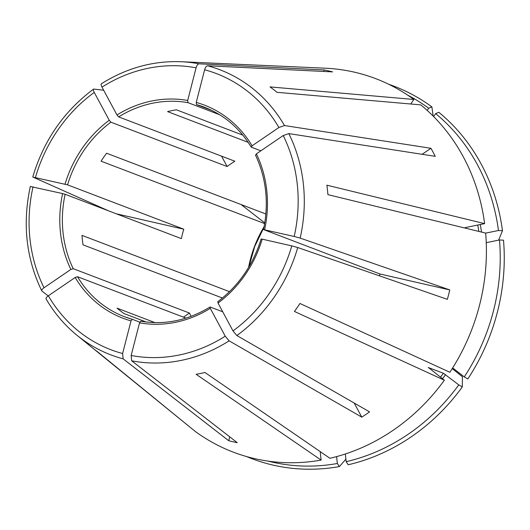 <?xml version="1.0" encoding="UTF-8"?>
<svg xmlns="http://www.w3.org/2000/svg" width="530" height="530" viewBox="0 0 530 530"><rect width="100%" height="100%" fill="white"/><g stroke="black" fill="none" stroke-linecap="round" stroke-linejoin="round"><path stroke-width="0.79" d="M232.995 330.906A147.81 132.507 -69.1 0 0 291.772 245.9L262.204 239.149A114.069 102.264 110.9 0 1 218.022 303.047L232.995 330.906L236.87 335.556L369.542 411.863A191.781 171.932 -69.1 0 1 361.791 417.15L354.212 403.045M218.022 303.047L217.969 301.742M265.881 214.001L106.596 153.23A112.121 100.514 110.9 0 0 101.084 161.193L264.682 223.607M294.196 236.473L300.159 238.102L449.765 289.923L379.964 273.99L263.728 229.642L294.196 236.473A147.81 132.507 -69.1 0 0 283.232 135.547L288.81 133.593L435.249 156.343A191.781 171.932 -69.1 0 0 430.93 148.294L422.125 154.303M291.772 245.9L297.734 247.53L447.34 299.351A191.781 171.932 -69.1 0 0 449.765 289.923M379.546 275.872A112.121 100.514 -69.1 0 0 379.964 273.99M222.448 298.026L83.031 244.84A112.121 100.514 110.9 0 1 82.004 235.386L229.503 291.659M283.232 135.547L256.387 153.859L255.645 155.224M320.2 451.6L321.12 460.086A199.87 179.18 -69.1 0 1 195.1 431.314L97.573 351.794A158.901 142.451 110.9 0 1 91.65 347.243L76.843 335.165A152.633 136.839 -69.1 0 0 123.152 358.863L228.721 440.728A191.781 171.932 -69.1 0 0 237.261 442.676L131.692 360.811A152.633 136.839 -69.1 0 0 229.119 340.843L361.791 417.15M146.234 322.035L124.013 313.555A112.121 100.514 110.9 0 1 117.05 308.149L155.012 322.631M211.954 110.492L196.55 104.615L196.232 102.422L204.626 69.774C205.375 67.277 206.356 65.939 207.561 65.766L332.608 71.888A191.781 171.932 -69.1 0 0 324.069 69.94L323.684 71.451M241.123 204.553L264.788 222.944M188.256 425.736L90.61 346.382M268.134 461.126A196.875 176.49 -69.1 0 0 337.352 463.498L339.385 466.572L345.898 459.159M246.609 456.568A199.346 178.709 -69.1 0 0 339.385 466.572M458.768 384.873L462.306 386.92A199.346 178.709 -69.1 0 1 348.203 464.764L346.169 461.69A196.875 176.49 -69.1 0 0 458.768 384.873L443.391 373.239L428.26 367.522M428.346 367.694A176.47 158.198 -69.1 0 0 428.459 367.542L444.359 380.222L294.422 311.441A158.901 142.451 110.9 0 0 299.934 303.478L449.864 372.259A199.87 179.18 -69.1 0 0 485.652 233.087L327.918 194.643A158.901 142.451 110.9 0 0 326.891 185.189L484.625 223.633A199.87 179.18 -69.1 0 0 420.82 104.88L276.991 92.319A158.901 142.451 110.9 0 0 270.028 86.907L413.857 99.468A199.87 179.18 -69.1 0 0 325.175 68.198L181.167 61.725C153.037 60.665 126.412 68.039 101.29 83.839M321.12 460.086L196.126 374.299A158.901 142.451 110.9 0 0 204.944 372.491L329.938 458.284A199.87 179.18 -69.1 0 0 444.359 380.222M462.306 386.92L462.412 376.724L452.216 368.608M464.273 376.909A196.875 176.49 -69.1 0 0 499.492 239.957L503.5 240.176A199.346 178.709 -69.1 0 1 467.811 378.957L464.273 376.909L452.666 367.893M465.227 227.608L484.625 223.633M502.473 230.716L498.465 230.504A196.875 176.49 -69.1 0 0 435.673 113.639L438.84 112.294A199.346 178.709 -69.1 0 1 502.473 230.716L498.624 240.136M410.73 103.999L413.857 99.468M388.656 84.25A199.346 178.709 -69.1 0 1 431.884 106.888L428.71 108.233A196.875 176.49 -69.1 0 0 407.749 95.188M431.884 106.888L433.169 116.097M222.732 311.806L210.218 307.036L210.271 308.334L225.243 336.192L229.119 340.843M139.794 322.16L132.308 319.305L131.016 320.882L122.615 353.53L123.152 358.863M185.977 318.113L77.532 276.74L75.174 277.488L48.336 295.8C46.348 297.257 45.646 298.357 46.229 299.086M183.44 317.139L189.448 313.038A112.121 100.514 -69.1 0 0 191.111 316.344M189.448 313.038L73.213 268.69A112.121 100.514 110.9 0 1 65.13 194.278L181.366 238.626A112.121 100.514 -69.1 0 1 183.791 229.198L67.555 184.851A112.121 100.514 110.9 0 1 110.889 122.178L227.125 166.519A112.121 100.514 -69.1 0 1 234.876 161.233L118.641 116.885A112.121 100.514 110.9 0 1 188.011 102.668L219.599 114.718M260.846 150.818L251.319 147.181L252.068 145.816L278.906 127.505L284.484 125.544L430.93 148.294M242.819 135.143L176.404 109.803A112.121 100.514 110.9 0 0 167.593 111.611L248.179 142.358M435.673 113.639L433.639 116.573M73.213 268.69L70.854 269.445L44.01 287.757C42.029 289.214 41.327 290.308 41.91 291.036L48.184 295.906M498.465 230.504L485.652 233.127M116.209 213.769L183.791 229.198M67.555 184.851L32.979 177.099L108.756 210.927M221.553 156.151L227.125 166.519M116.971 114.97A114.069 102.264 110.9 0 1 187.693 100.475L196.087 67.827A147.81 132.507 -69.1 0 0 101.999 87.112L116.971 114.97L118.641 116.885M101.999 87.112C100.939 84.986 100.799 83.879 101.594 83.786M346.169 461.69L345.335 453.978M428.71 108.233L427.213 110.406M70.854 269.445A114.069 102.264 110.9 0 1 62.613 193.582L65.13 194.278M132.248 319.285A112.121 100.514 110.9 0 1 124.464 316.715L132.308 319.305M210.271 308.334A114.069 102.264 110.9 0 1 139.549 322.83L140.775 321.233C164.757 325.228 187.832 320.491 209.999 307.022M262.204 239.149L261.303 239.07M337.352 463.498L336.603 456.602M65.038 184.148A114.069 102.264 110.9 0 1 109.22 120.257L110.889 122.178M499.492 239.957L486.249 242.674M187.693 100.475L188.011 102.668M196.087 67.827C196.835 65.329 197.816 63.991 199.028 63.819L324.069 69.94M109.22 120.257L94.247 92.399C93.187 90.272 93.048 89.166 93.843 89.073L103.688 90.246M32.774 176.934C43.685 140.47 63.925 111.207 93.499 89.153L93.843 89.073M62.613 193.582L30.554 186.527M139.549 322.83L131.155 355.478L131.692 360.811M228.721 440.728L229.722 436.833M248.577 267.431A112.121 100.514 110.9 0 1 264.139 226.628M440.443 377.175A176.47 158.198 -69.1 0 0 443.391 373.239M442.49 378.771A178.418 159.947 -69.1 0 0 445.591 374.63M478.842 231.431A176.47 158.198 -69.1 0 0 477.762 225.038M124.464 316.715A112.121 100.514 110.9 0 1 77.532 276.74M196.55 104.615A112.121 100.514 110.9 0 1 204.394 107.206C224.13 114.911 239.719 128.2 251.167 147.068M481.512 232.08A178.418 159.947 -69.1 0 0 480.253 224.528M131.016 320.882A114.069 102.264 110.9 0 1 75.174 277.488M256.387 153.859A114.069 102.264 110.9 0 1 264.629 229.722M196.232 102.422A114.069 102.264 110.9 0 1 252.068 145.816M300.159 238.102A152.633 136.839 -69.1 0 0 288.81 133.593M278.906 127.505A147.81 132.507 -69.1 0 0 204.626 69.774M284.484 125.544A152.633 136.839 -69.1 0 0 207.561 65.766M199.028 63.819A152.633 136.839 -69.1 0 0 181.167 61.725M94.247 92.399A147.81 132.507 -69.1 0 0 35.47 177.404M33.046 186.832A147.81 132.507 -69.1 0 0 44.01 287.757M48.336 295.8A147.81 132.507 -69.1 0 0 122.615 353.53M236.87 335.556A152.633 136.839 -69.1 0 0 297.734 247.53M131.155 355.478A147.81 132.507 -69.1 0 0 225.243 336.192M264.033 227.198L254.744 246.417L248.868 266.941M217.717 301.755C238.626 285.842 253.095 264.914 261.124 238.957M263.543 229.563C269.008 203.03 266.312 178.199 255.467 155.071M30.336 186.408C22.313 223.567 26.109 258.368 41.718 290.804M46.07 298.907C54.292 313.025 64.547 325.115 76.843 335.165"/></g></svg>
